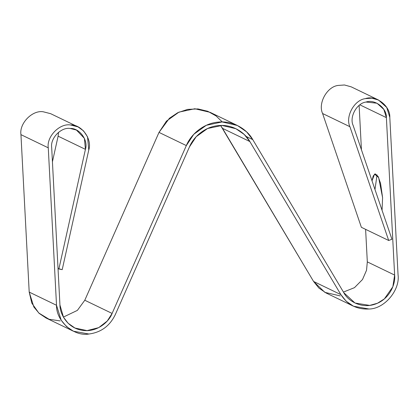 <?xml version="1.0" encoding="UTF-8"?>
<svg xmlns="http://www.w3.org/2000/svg" width="419" height="419" viewBox="0 0 419 419"><rect width="100%" height="100%" fill="white"/><g stroke="black" fill="none" stroke-linecap="round" stroke-linejoin="round"><path stroke-width="0.63" d="M378.535 100.031L351.216 86.848L344.481 84.984L338.044 85.439C326.967 86.749 317.812 103.388 322.593 113.523L349.912 126.706C345.13 116.571 354.291 99.932 365.368 98.627L371.8 98.166L378.535 100.031L386.747 107.463L389.801 117.33L398.05 274.77C400.239 290.226 384.244 309.054 368.961 309.002L353.468 306.205L346.23 301.256L340.893 294.636L313.574 281.453L220.598 125.464L222.531 128.361L249.855 141.549L244.219 134.468L235.881 128.691L222.002 125.449L207.578 128.513L196.207 136.694L189.44 146.943L115.215 314.789C109.72 326.04 100.953 332.45 88.912 334.016L73.414 331.214L66.532 326.59L61.179 320.2L56.523 305.273L29.199 292.09L33.86 307.017L39.213 313.407L46.095 318.031L73.414 331.214M340.28 295.908L324.893 292.378L313.574 281.453L318.911 288.073L326.15 293.022L353.468 306.205M77.992 126.873L50.673 113.69L43.204 111.773C32.31 109.904 19.117 123.458 20.95 134.646L48.269 147.828C46.436 136.641 59.629 123.086 70.523 124.956L77.992 126.873L83.575 130.917L87.529 136.835L88.765 150.028L62.211 269.647L58.032 268.563L58.88 268.977L85.429 149.358L84.402 138.364L76.452 130.063L70.23 128.465C61.153 126.905 50.16 138.202 51.684 147.525L59.938 304.969L63.484 317.235L68.161 323.29L74.954 328.03L87.047 330.612L98.743 327.621L107.259 321.006L112.109 313.428L84.79 300.245L77.379 310.385L63.395 317.078L77.379 310.385L84.79 300.245L159.011 132.394L186.335 145.582L193.777 134.31L206.284 125.307L222.149 121.939L237.421 125.506L246.592 131.859L252.788 139.642L343.831 292.734L355.008 303.016L369.684 305.409L377.509 303.225L384.375 298.883L392.839 286.758L394.635 275.074L367.316 261.891L366.536 270.234L362.519 279.499L354.484 287.654L343.439 292.069L354.484 287.654L362.519 279.499L366.536 270.234L367.316 261.891L365.609 229.35L367.316 261.891L394.635 275.074L386.386 117.634L383.841 109.417L377 103.221L366.023 102.047C356.794 103.137 349.158 117.006 353.144 125.449L391.927 239.233L388.696 240.49L361.372 227.308L322.593 113.523C317.812 103.388 326.967 86.749 338.044 85.439M58.545 132.278L58.11 136.17L85.429 149.358L58.11 136.17L58.545 132.278M237.421 125.506L210.102 112.323L194.83 108.757L178.965 112.124L166.453 121.122L159.011 132.394L169.433 118.247L177.74 112.706L187.581 109.396L197.967 108.924L207.756 111.292L216.021 115.922L222.3 121.939M374.984 189.514L377.048 174.859L374.984 189.514M382.06 210.286L382.589 197.648L380.578 183.443L378.153 176.54L375.235 173.859L373.219 175.985L372.014 180.814L374.56 174.105L378.619 177.494L382.589 197.648L382.06 210.286M60.226 320.923L49.086 319.273L38.789 313.019L31.813 303.136L29.199 292.09L20.95 134.646C19.117 123.458 32.31 109.904 43.204 111.773M52.433 161.755L58.11 136.17L52.433 161.755M361.44 149.782L359.114 105.415L361.44 149.782M359.874 104.839L386.386 117.634L359.874 104.839M322.593 113.523L361.372 227.308L388.696 240.49L349.912 126.706L322.593 113.523M222.531 128.361L313.574 281.453L340.893 294.636L249.855 141.549L222.531 128.361M20.95 134.646L29.199 292.09L56.523 305.273L48.269 147.828L20.95 134.646M159.011 132.394L84.79 300.245L112.109 313.428L186.335 145.582L159.011 132.394M246.105 136.416L252.788 139.642C247.571 130.042 234.074 120.478 218.482 122.081C202.875 123.265 190.498 135.138 186.335 145.582L112.109 313.428C109.17 321.609 97.04 332.812 82.119 330.282C67.15 327.967 59.76 313.595 59.938 304.969L51.684 147.525C50.16 138.202 61.153 126.905 70.23 128.465C79.49 127.9 88.498 140.281 85.429 149.358L58.88 268.977L62.211 269.647L88.765 150.028C92.442 139.139 81.632 124.281 70.523 124.956C59.629 123.086 46.436 136.641 48.269 147.828L56.523 305.273C55.963 320.975 73.775 336.782 88.912 334.016C100.953 332.45 109.72 326.04 115.215 314.789L189.44 146.943C193.227 137.448 204.477 126.653 218.666 125.58C232.838 124.124 245.11 132.818 249.855 141.549L340.893 294.636C347.513 304.802 356.868 309.594 368.961 309.002C384.244 309.054 400.239 290.226 398.05 274.77L389.801 117.33C390.445 105.918 375.963 94.835 365.368 98.627C354.291 99.932 345.13 116.571 349.912 126.706L388.696 240.49L391.927 239.233L353.144 125.449C349.158 117.006 356.794 103.137 366.023 102.047C374.853 98.889 386.926 108.128 386.386 117.634L394.635 275.074C395.714 283.59 389.885 299.145 375.304 304.1C360.78 309.259 347.592 300.318 343.831 292.734L252.788 139.642"/></g></svg>
